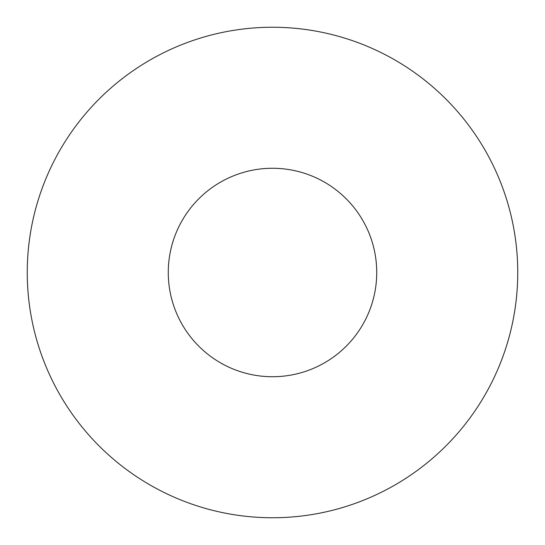 <?xml version="1.0" encoding="UTF-8"?>
<svg xmlns="http://www.w3.org/2000/svg" width="545" height="545" viewBox="0 0 545 545"><rect width="100%" height="100%" fill="white"/><g stroke="black" fill="none" stroke-linecap="round" stroke-linejoin="round"><path stroke-width="0.82" d="M376.731 272.5A104.231 104.231 0 0 0 272.5 168.269A104.231 104.231 0 0 0 168.269 272.5A104.231 104.231 0 0 0 272.5 376.731A104.231 104.231 0 0 0 376.731 272.5M517.75 272.5A245.25 245.25 0 0 0 272.5 27.25A245.25 245.25 0 0 0 27.25 272.5A245.25 245.25 0 0 0 272.5 517.75A245.25 245.25 0 0 0 517.75 272.5"/></g></svg>
